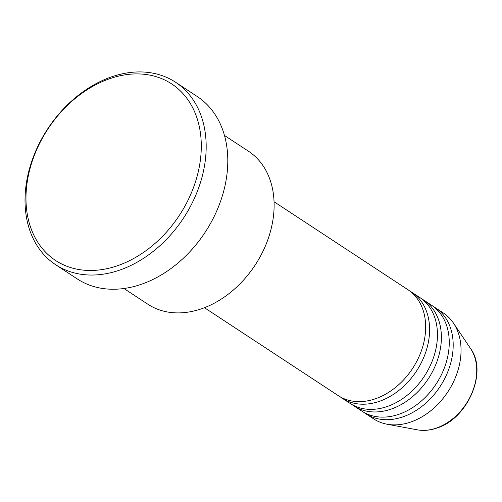 <?xml version="1.0" encoding="UTF-8"?>
<svg xmlns="http://www.w3.org/2000/svg" width="502" height="502" viewBox="0 0 502 502"><rect width="100%" height="100%" fill="white"/><g stroke="black" fill="none" stroke-linecap="round" stroke-linejoin="round"><path stroke-width="0.75" d="M204.439 307.707L338.266 395.639A63.39 47.182 -56.7 0 0 375.427 398.77A63.39 47.182 -56.7 0 0 422.678 346.838A63.39 47.182 -56.7 0 0 407.888 289.692L274.054 201.754M340.281 396.862A63.39 47.182 -56.7 0 0 342.201 398.224A63.39 47.182 -56.7 0 0 379.361 401.349A63.39 47.182 -56.7 0 0 426.606 349.423A63.39 47.182 -56.7 0 0 411.816 292.271A63.39 47.182 -56.7 0 0 409.808 291.047M342.201 398.224L350.063 403.388A63.39 47.182 -56.7 0 0 387.224 406.52A63.39 47.182 -56.7 0 0 434.468 354.588A63.39 47.182 -56.7 0 0 419.678 297.435L411.816 292.271M352.071 404.612A63.39 47.182 -56.7 0 0 353.992 405.974A63.39 47.182 -56.7 0 0 391.152 409.099A63.39 47.182 -56.7 0 0 438.397 357.173A63.39 47.182 -56.7 0 0 423.606 300.02A63.39 47.182 -56.7 0 0 421.598 298.797M353.992 405.974L361.854 411.138A63.39 47.182 -56.7 0 0 399.015 414.263A63.39 47.182 -56.7 0 0 446.259 362.337A63.39 47.182 -56.7 0 0 431.469 305.185L423.606 300.02M363.862 412.362A63.39 47.182 -56.7 0 0 365.789 413.717A63.39 47.182 -56.7 0 0 402.943 416.848A63.39 47.182 -56.7 0 0 450.194 364.923A63.39 47.182 -56.7 0 0 435.403 307.77A63.39 47.182 -56.7 0 0 433.395 306.546M123.925 288.506L147.87 304.243A91.559 68.146 -56.7 0 0 201.547 308.768A91.559 68.146 -56.7 0 0 269.794 233.756A91.559 68.146 -56.7 0 0 248.427 151.202L224.482 135.471M117.556 265.702A105.646 78.632 -56.7 0 0 201.208 141.922A105.646 78.632 -56.7 0 0 109.718 78.688A105.646 78.632 -56.7 0 0 26.06 202.463A105.646 78.632 -56.7 0 0 117.556 265.702M111.551 76.862A109.166 81.255 123.3 0 1 175.549 82.246A109.166 81.255 123.3 0 1 201.02 180.676A109.166 81.255 123.3 0 1 119.652 270.107A109.166 81.255 123.3 0 1 55.653 264.717A109.166 81.255 123.3 0 1 30.183 166.294A109.166 81.255 123.3 0 1 111.551 76.862M55.653 264.717L77.27 278.924A109.166 81.255 -56.7 0 0 141.269 284.314A109.166 81.255 -56.7 0 0 222.637 194.883A109.166 81.255 -56.7 0 0 197.167 96.453L175.549 82.246M365.789 413.717L373.645 418.888A63.39 47.182 -56.7 0 0 387.011 424.203A63.39 47.182 -56.7 0 0 410.805 422.013A63.39 47.182 -56.7 0 0 453.45 323.087A63.39 47.182 -56.7 0 0 443.266 312.934L435.403 307.77M436.401 428.062A50.878 37.87 -56.7 0 0 470.631 348.664C487.988 371.969 467.732 418.75 436.916 428.049C430.164 430.365 423.625 430.961 417.306 429.825A50.878 37.87 -56.7 0 0 436.401 428.062M470.631 348.664L453.45 323.087M417.306 429.825L387.011 424.203"/></g></svg>
